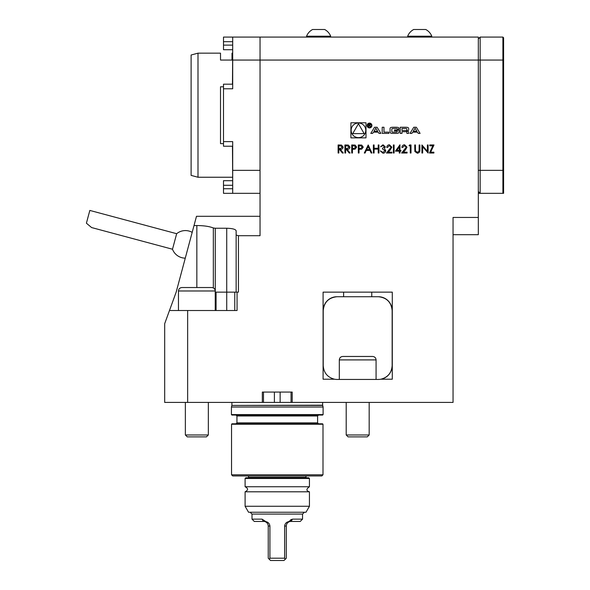 <?xml version="1.0" encoding="UTF-8"?>
<svg xmlns="http://www.w3.org/2000/svg" width="590" height="590" viewBox="0 0 590 590"><rect width="100%" height="100%" fill="white"/><g stroke="black" fill="none" stroke-linecap="round" stroke-linejoin="round"><path stroke-width="0.89" d="M345.637 153.017L344.914 153.017L344.914 144.97L348.343 145.081L349.966 147.124C349.73 148.68 348.779 149.41 347.119 149.307L350.069 153.017L349.177 153.017L346.227 149.307L345.637 149.307L345.637 153.017M359.037 153.017L358.322 153.017L358.322 144.97L361.729 145.096L363.27 147.131L361.663 149.174L359.037 149.307L359.037 153.017M374.097 153.017L373.374 153.017L373.374 144.97L374.097 144.97L374.097 148.274L378.22 148.274L378.22 144.97L378.942 144.97L378.942 153.017L378.22 153.017L378.22 149.1L374.097 149.1L374.097 153.017M384.606 146.851L382.991 145.59L380.587 146.829L382.984 144.771L385.329 146.858L384.392 148.51L385.742 150.627C385.55 152.264 384.621 153.127 382.962 153.223L380.277 150.848L382.976 152.397L385.019 150.693L382.549 148.997L382.549 148.171L384.606 146.851M391.104 147.22L389.363 145.59L387.497 147.448L386.775 147.448C386.907 145.819 387.785 144.919 389.4 144.771L391.826 147.161L390.204 150.044L388.191 152.191L391.93 152.191L391.93 153.017L386.465 153.017L391.104 147.22M394.098 153.017L393.375 153.017L393.375 144.97L394.098 144.97L394.098 153.017M399.253 151.158L395.433 151.158L399.968 144.771L399.968 150.332L400.898 150.332L400.898 151.158L399.968 151.158L399.968 153.017L399.253 153.017L399.253 151.158M378.227 132.153L378.987 133.399L380.86 133.399L377.121 127.256L374.525 127.256L370.793 133.399L372.666 133.399L373.426 132.153L378.227 132.153M371.914 125.515A2.412 2.412 0 0 0 368.3 123.428A2.412 2.412 0 0 0 368.3 127.602A2.412 2.412 0 0 0 371.914 125.515M388.884 132.16L383.979 132.16L383.979 127.256L382.209 127.256L382.209 133.399L388.884 133.399L388.884 132.16M399.047 128.635A1.195 1.195 0 0 0 398.11 127.462A8.511 8.511 0 0 0 396.244 127.256L392.859 127.256A8.511 8.511 0 0 0 390.986 127.462A1.195 1.195 0 0 0 390.049 128.635L390.049 132.02A1.195 1.195 0 0 0 390.986 133.192A8.511 8.511 0 0 0 392.859 133.399L396.244 133.399A8.511 8.511 0 0 0 398.11 133.192A1.195 1.195 0 0 0 399.047 132.02L399.047 130.021L394.511 130.021L394.511 130.899L397.276 130.899L397.276 131.4A0.767 0.767 0 0 1 396.51 132.16L392.586 132.16A0.767 0.767 0 0 1 391.826 131.4L391.826 129.254A0.767 0.767 0 0 1 392.586 128.495L396.51 128.495A0.767 0.767 0 0 1 397.24 129.026L399.047 129.026L399.047 128.635M408.678 128.635A1.195 1.195 0 0 0 407.742 127.462A8.511 8.511 0 0 0 405.876 127.256L400.219 127.256L400.219 133.399L401.989 133.399L401.989 131.703L406.141 131.703A0.767 0.767 0 0 1 406.901 132.47L406.901 133.399L408.678 133.399L408.678 132.462A1.195 1.195 0 0 0 407.742 131.29A8.511 8.511 0 0 0 406.599 131.113L406.599 130.965A8.511 8.511 0 0 0 407.742 130.788A1.195 1.195 0 0 0 408.678 129.623L408.678 128.635M420.087 133.399L416.356 127.256L413.76 127.256L410.028 133.399L411.894 133.399L412.653 132.153L417.454 132.153L418.214 133.399L420.087 133.399M350.903 137.868L365.992 137.868L365.992 122.786L350.903 122.786L350.903 137.868M234.761 310.51L234.761 292.131L238.441 292.131L238.441 235.698L260.035 235.698L260.035 37.082L223.499 37.082L232.696 37.082L232.696 88.78L223.499 88.78L223.499 84.186L232.696 84.186L223.499 84.186M213.329 287.898L213.329 227.961C209.369 226.405 203.875 225.601 196.846 225.542L194.014 225.542L176.167 292.131L169.478 310.51L237.062 310.51L237.062 292.131M187.657 310.51L187.657 402.417L292.205 402.417L292.205 392.077L262.336 392.077L262.336 402.417M292.205 402.417L453.046 402.417L453.046 217.452L478.32 217.452L478.32 234.687L453.046 234.687M232.696 37.082L478.32 37.082L478.32 217.452M503.595 37.775L502.901 37.082L503.595 37.775L503.595 193.328L502.901 193.328L502.901 37.082L480.157 37.082L478.32 38.918L480.157 37.082L480.157 60.062L232.696 60.062M323.091 379.208L323.091 292.131L392.291 292.131L392.291 379.208L380.875 379.208A13.784 13.784 0 0 1 378.367 379.444L337.008 379.444A13.784 13.784 0 0 1 334.501 379.208L323.091 379.208M429.461 153.017L432.831 145.796L429.771 145.796L429.771 144.97L433.997 144.97L430.626 152.191L433.893 152.191L433.893 153.017L429.461 153.017M422.654 146.703L422.654 153.017L421.931 153.017L421.931 144.97L427.396 151.305L427.396 144.97L428.119 144.97L428.119 153.017L422.654 146.703M414.858 151.527L414.718 144.97L415.434 144.97L415.471 150.863L417.329 152.397L419.07 151.04L419.151 144.97L419.874 144.97L419.874 149.831C420.028 151.778 419.195 152.913 417.373 153.223L414.858 151.527M410.279 145.796L409.047 145.796L409.519 144.97L411.001 144.97L411.001 153.017L410.279 153.017L410.279 145.796M406.259 147.22L404.519 145.59L402.653 147.448L401.93 147.448C402.063 145.819 402.941 144.919 404.556 144.771L406.982 147.161L405.36 150.044L403.346 152.191L407.085 152.191L407.085 153.017L401.62 153.017L406.259 147.22M364.296 153.017L368.219 144.97L371.929 153.017L371.147 153.017L369.952 150.435L366.309 150.435L365.085 153.017L364.296 153.017M352.444 153.017L351.721 153.017L351.721 144.97L355.128 145.096L356.67 147.131L355.062 149.174L352.444 149.307L352.444 153.017M338.83 153.017L338.114 153.017L338.114 144.97L341.544 145.081L343.166 147.124C342.923 148.68 341.971 149.41 340.312 149.307L343.262 153.017L342.37 153.017L339.42 149.307L338.83 149.307L338.83 153.017M236.14 292.131L236.14 230.771C235.543 229.252 232.401 228.411 226.722 228.249L215.269 228.249L215.269 292.131M194.014 225.542L196.485 216.301L260.035 216.301M236.14 235.078L238.441 235.698M213.329 227.961L215.269 228.249M369.178 434.978L346.197 434.978L348.1 436.88L367.275 436.88L369.178 434.978L369.178 402.417M376.073 379.444L376.073 359.907C375.867 357.82 374.716 356.67 372.622 356.463L342.753 356.463C340.659 356.67 339.508 357.82 339.309 359.907L376.073 359.907M208.336 434.978L185.363 434.978L187.266 436.88L206.434 436.88L208.336 434.978L208.336 402.417M206.522 287.529L211.788 287.529C213.875 287.736 215.026 288.886 215.232 290.981L178.468 290.981C178.674 288.886 179.817 287.736 181.912 287.529L206.522 287.529M245.101 486.743L309.44 486.743C306.07 489.125 306.07 490.814 309.44 491.802L245.101 491.802C248.361 490.113 248.361 488.432 245.101 486.743L245.101 478.475L245.794 477.782L308.747 477.782L309.44 478.475L245.101 478.475M263.642 521.442L254.29 521.442L251.996 519.141L262.056 519.141L265.935 521.656L263.642 521.442M291.475 519.384L290.435 520.033M291.099 521.442L288.599 521.656L292.478 519.141L302.545 519.141L300.244 521.442L291.099 521.442L292.478 519.141M265.345 521.767C267.174 522.6 268.133 524.023 268.236 526.037L268.236 558.199L269.409 559.372L269.918 558.199L284.623 558.199L285.132 559.372L286.298 558.199L286.298 526.037C286.401 524.023 287.367 522.6 289.196 521.767M285.132 559.372L284.004 560.5L270.537 560.5L269.409 559.372M269.918 558.199L269.918 526.037C269.542 523.603 268.214 522.143 265.935 521.656M284.623 558.199L284.623 526.037C285 523.603 286.327 522.143 288.599 521.656M245.101 506.272L309.44 506.272L305.989 512.245L248.552 512.245L245.101 506.272L245.101 491.802M248.088 477.782L248.545 477.325L305.989 477.325L306.453 477.782M304.381 512.245L302.545 514.089L251.996 514.089L250.153 512.245M248.545 475.946L248.545 477.325M251.996 514.089L251.996 519.141M309.44 491.802L309.44 506.272M215.232 292.131L216.073 292.131L216.073 310.51M234.761 292.131L216.073 292.131M187.657 402.417L164.684 402.417L164.684 323.689L169.478 310.51M392.151 365.653A13.784 13.784 0 0 1 380.875 379.208C387.844 377.364 391.605 372.843 392.151 365.653L392.151 310.51C391.281 302.198 386.679 297.603 378.367 296.726L337.008 296.726C328.696 297.603 324.102 302.198 323.224 310.51L323.224 365.653C323.77 372.843 327.531 377.364 334.501 379.208M323.224 310.51A13.784 13.784 0 0 1 337.008 296.726M378.367 296.726A13.784 13.784 0 0 1 392.151 310.51M263.479 392.077L263.479 402.417M291.054 392.077L291.054 402.417L291.054 392.077M322.995 474.795L231.546 474.795L232.696 475.946L321.845 475.946L322.995 474.795L322.995 424.247L231.546 424.247L232.003 423.79L322.531 423.79L322.995 424.247M322.649 402.417L322.649 405.175L231.855 405.419L322.678 405.419L323.106 407.012L231.428 407.012L231.428 414.593L231.892 415.058L322.649 415.058L323.106 414.593L231.428 414.593M277.271 423.79L236.022 423.79L236.944 422.868L317.597 422.868L318.512 423.79M503.595 60.062L480.157 60.062L480.157 193.328L478.32 193.328L503.595 193.328M502.901 193.328L503.595 192.635L502.901 193.328M480.157 193.328L478.32 191.492L480.157 193.328M431.784 36.189A12.973 12.973 0 0 0 425.759 29.5L413.73 29.5M312.597 29.5L324.662 29.5A12.973 12.973 0 0 1 330.68 36.189A12.973 12.973 0 0 1 330.688 36.211L306.564 36.211A12.973 12.973 0 0 1 312.597 29.5A12.973 12.973 0 0 0 306.571 36.197L306.564 37.082M407.661 36.211L407.661 37.082L407.661 36.211A12.973 12.973 0 0 1 413.693 29.5A12.973 12.973 0 0 0 407.668 36.197L431.792 36.211L431.792 37.082L431.792 36.211M192.185 232.364A13.784 13.784 0 0 0 176.661 233.699L172.501 249.238A13.784 13.784 0 0 0 185.275 258.155M172.501 249.238L91.612 227.563L86.406 223.197L89.828 210.431L176.661 233.699M223.499 146.224L232.696 146.224L223.499 146.224L223.499 88.78M223.499 193.328L232.696 193.328L223.499 193.328L223.499 188.734L232.696 188.734M232.696 185.282L223.499 185.282L223.499 188.734M223.499 185.282L223.499 180.688L232.696 180.688L223.499 180.688M232.696 41.676L223.499 41.676L223.499 45.128L232.696 45.128M223.499 41.676L223.499 37.082M223.499 49.722L232.696 49.722L223.499 49.722L223.499 45.128M260.035 170.348L232.696 170.348L232.696 141.63L223.499 141.63M260.035 193.328L232.696 193.328L260.035 193.328M232.696 170.348L232.696 193.328M197.997 177.243L191.108 175.392L191.108 55.01L197.997 53.166L197.997 177.243L232.467 177.243M223.499 143.628L220.513 143.628L220.513 86.782L223.499 86.782M232.467 53.166L232.003 53.166L232.003 60.062L220.513 60.062L220.513 53.166L197.997 53.166M232.696 178.623L232.467 146.224M232.467 84.186L232.696 51.787M365.763 130.324A7.316 7.316 0 0 0 354.789 123.996A7.316 7.316 0 0 0 354.789 136.659A7.316 7.316 0 0 0 365.763 130.324M358.447 123.73L352.731 133.628L364.163 133.628L358.447 123.73M415.058 128.2L416.872 131.179L413.243 131.179L415.058 128.2M406.141 130.552A0.767 0.767 0 0 0 406.901 129.793L406.901 129.254A0.767 0.767 0 0 0 406.141 128.495L401.989 128.495L401.989 130.552L406.141 130.552M371.457 125.515A1.954 1.954 0 0 0 368.529 123.826A1.954 1.954 0 0 0 368.529 127.204A1.954 1.954 0 0 0 371.457 125.515M369.827 125.559L370.52 124.741L369.65 123.93L368.566 123.93L368.566 126.88L368.868 125.582L370.712 126.88L369.827 125.559M368.868 124.276L369.672 124.276A0.479 0.479 0 0 1 370.144 124.756A0.479 0.479 0 0 1 369.672 125.235L368.868 125.235L368.868 124.276M375.823 128.2L377.637 131.179L374.016 131.179L375.823 128.2M396.856 150.332L399.253 150.332L399.253 146.844L396.856 150.332M369.576 149.617L368.16 146.541L366.7 149.617L369.576 149.617M360.512 145.796L359.037 145.796L359.037 148.481L360.446 148.496L362.548 147.131L360.512 145.796M353.911 145.796L352.444 145.796L352.444 148.481L353.853 148.496L355.947 147.131L353.911 145.796M347.141 145.796L345.637 145.796L345.637 148.481L347.112 148.488L349.243 147.124L347.141 145.796M340.342 145.796L338.83 145.796L338.83 148.481L340.305 148.488L342.443 147.124L340.342 145.796M226.722 310.51L226.722 228.249M196.846 225.542L196.846 287.529M262.056 519.141L263.442 521.442M269.918 526.037L268.236 526.037M284.623 526.037L286.298 526.037M343.609 296.726L343.609 292.131M371.766 296.726L371.766 292.131M274.394 392.077L274.394 402.365M280.139 392.077L280.139 402.365M318.512 415.058L317.597 415.972L236.944 415.972L236.022 415.058M478.32 170.348L503.595 170.348M346.197 434.978L346.197 402.417M339.309 379.444L339.309 359.907M185.363 434.978L185.363 402.417M215.232 310.51L215.232 290.981M178.468 310.51L178.468 290.981M309.44 478.475L309.44 486.743M305.989 475.946L305.989 477.325M302.545 514.089L302.545 519.141M231.892 402.417L231.892 405.175M231.855 405.419L231.428 407.012M323.106 407.012L323.106 414.593M236.944 415.972L236.944 422.868M317.597 415.972L317.597 422.868M231.546 424.247L231.546 474.795M330.688 37.082L330.688 36.211"/></g></svg>

